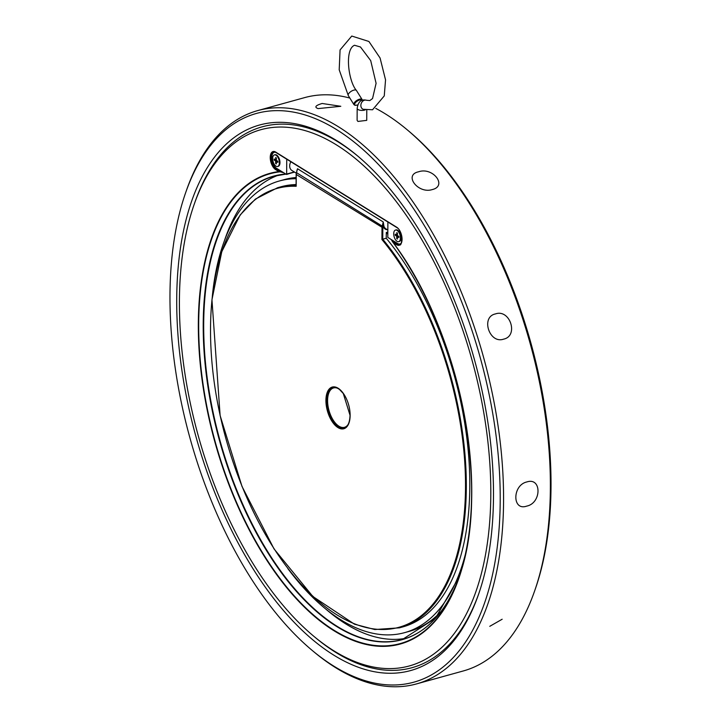 <?xml version="1.0" encoding="UTF-8"?>
<svg xmlns="http://www.w3.org/2000/svg" width="721" height="721" viewBox="0 0 721 721"><rect width="100%" height="100%" fill="white"/><g stroke="black" fill="none" stroke-linecap="round" stroke-linejoin="round"><path stroke-width="1.08" d="M387.835 230.017L385.852 228.782A7.21 5.426 -58.2 0 1 383.887 226.034L383.076 226.106A7.814 5.876 121.8 0 0 387.429 229.774M383.887 226.034L383.257 221.969L383.076 226.106L382.202 226.097A6.011 4.524 121.8 0 0 381.986 227.71L381.932 239.534L382.761 239.219L382.824 227.782A5.407 4.074 -58.2 0 1 383.013 226.331M296.259 173.157L291.861 170.435A7.21 5.426 -58.2 0 1 290.86 161.765M296.944 170.949L297.512 168.732L383.257 221.969L382.202 226.097L296.502 172.67M294.294 171.94L286.661 174.049L286.742 159.53M275.467 152.23A8.589 4.38 -105.5 0 0 274.322 152.257A8.589 4.38 -105.5 0 0 271.907 159.287A8.589 4.38 -105.5 0 0 276.206 168.092L286.327 174.392L286.661 174.049M274.719 154.853A6.011 3.064 74.5 0 1 275.007 154.745A6.011 3.064 74.5 0 1 279.568 159.72A6.011 3.064 74.5 0 1 278.216 166.326A6.011 3.064 74.5 0 1 277.909 166.38M381.932 239.534A227.746 116.252 74.5 0 1 439.765 594.798A227.746 116.252 74.5 0 1 235.01 467.668A227.746 116.252 74.5 0 1 296.178 186.288L296.241 174.464L382.824 227.782M288.193 173.968L286.489 174.419M397.217 227.638A0.604 0.451 -58.2 0 1 396.901 227.602C403.805 231.423 401.714 247.916 399.578 244.518A9.012 4.605 74.5 0 1 397.127 244.031L391.981 240.832L391.35 239.606M391.981 240.832L393.378 242.698L396.631 244.716A9.616 4.912 -105.5 0 0 402.057 239.309A9.616 4.912 -105.5 0 0 396.721 227.232L275.665 152.068A9.616 4.912 -105.5 0 0 270.24 157.466A9.616 4.912 -105.5 0 0 275.575 169.552L278.829 171.571L281.217 172.067L276.071 168.867L277.017 168.606M283.732 172.779L281.217 172.067M392.711 241.977A243.788 124.445 74.5 0 1 458.718 578.071C491.461 491.47 459.683 329.821 392.557 241.769L392.431 241.589M179.412 301.144A278.216 142.019 -105.5 0 0 313.581 636.084A278.216 142.019 -105.5 0 0 486.387 549.618A278.216 142.019 -105.5 0 0 386.798 189.821A278.216 142.019 -105.5 0 0 194.129 204.512A278.216 142.019 -105.5 0 0 179.412 301.144M396.721 238.66L397.334 236.037L395.216 235.262L395.225 234.172L396.739 235.109L396.748 232.649L397.424 233.063L397.415 235.524L398.929 236.461L398.92 237.56L397.406 236.614L397.397 239.075L396.721 238.66L396.73 236.2L395.216 235.262M397.406 236.614L398.92 237.02M396.226 235.343L396.226 234.785M396.73 236.2L397.334 236.037M396.739 235.109L397.334 234.938L397.343 233.135L396.748 232.649M275.665 163.496L276.278 160.873L274.16 160.098L274.169 159.008L275.683 159.945L275.692 157.484L276.368 157.908L276.359 160.359L277.864 161.306L277.864 162.396L276.35 161.459L276.341 163.91L275.665 163.496L275.674 161.035L274.16 160.098M276.35 161.459L277.864 161.864M275.683 159.945L276.278 159.783L276.287 157.98L275.692 157.484M275.17 160.179L275.17 159.629M275.674 161.035L276.278 160.873M393.711 233.775A6.011 3.064 -105.5 0 0 398.677 241.652A6.011 3.064 -105.5 0 0 400.029 235.046A6.011 3.064 -105.5 0 0 395.469 230.071A6.011 3.064 -105.5 0 0 393.711 233.775M395.775 230.017A6.011 3.064 74.5 0 1 396.063 229.909A6.011 3.064 74.5 0 1 400.624 234.875A6.011 3.064 74.5 0 1 399.272 241.49A6.011 3.064 74.5 0 1 398.965 241.544M272.655 158.611A6.011 3.064 -105.5 0 0 277.621 166.488A6.011 3.064 -105.5 0 0 278.973 159.882A6.011 3.064 -105.5 0 0 274.413 154.907A6.011 3.064 -105.5 0 0 272.655 158.611M387.826 232.027L386.285 232.459L386.249 238.254L382.761 239.219A228.341 116.559 -105.5 0 1 465.991 470.218A228.341 116.559 -105.5 0 1 399.443 627.838L374.803 629.532L354.48 624.197L312.869 596.492L274.025 548.897L241.986 486.378L220.121 415.566L211.956 299.747L221.78 251.656L240.174 214.948L255.396 199.086L277.621 187.703A228.341 116.559 -105.5 0 1 296.079 185.549M296.115 178.7A234.352 119.623 -105.5 0 0 279.505 180.944A234.352 119.623 -105.5 0 0 212.353 296.034M287.796 568.527A234.352 119.623 -105.5 0 0 404.535 632.668A234.352 119.623 -105.5 0 0 465.324 554.476M387.817 234.298A234.352 119.623 -105.5 0 0 386.285 232.459M441.018 611.534A234.352 119.623 74.5 0 1 409.51 631.29L404.535 632.668M279.505 180.944L284.48 179.565A234.352 119.623 74.5 0 1 296.124 177.519M386.249 238.254A228.341 116.559 74.5 0 1 469.47 469.254A228.341 116.559 74.5 0 1 402.931 626.873L399.443 627.838M277.621 187.703L281.109 186.739A228.341 116.559 74.5 0 1 296.088 184.567M406.68 638.139A240.363 122.696 74.5 0 1 326.135 609.353M224.249 241.247A240.363 122.696 74.5 0 1 278.54 175.149M387.88 222.005L387.799 237.398L397.631 243.509A8.589 4.38 -105.5 0 0 399.966 243.977A8.589 4.38 -105.5 0 0 400.957 243.41M366.773 110.187L366.728 120.371L357.931 121.434L357.111 120.326L357.174 108.384A4.804 2.001 0.3 0 0 357.995 109.511A4.804 2.001 0.3 0 0 364.673 110.079A4.804 2.001 0.3 0 0 365.214 109.898M322.143 103.482L340.799 106.293L318.069 108.601C314.158 107.159 315.519 105.446 322.143 103.482M418.595 171.787C432.879 166.749 447.696 185.982 432.285 189.569C418.144 194.165 403.327 174.924 418.595 171.787M495.471 313.914C510.053 308.723 518.886 336.013 503.628 339.14C489.334 344.187 480.51 316.898 495.471 313.914M526.853 481.943C541.804 476.978 541.669 503.114 526.727 506.106C512.126 511.297 512.261 485.152 526.853 481.943M502.158 619.24L489.766 626.324L502.158 619.24M194.129 204.512L194.904 202.295A280.622 143.245 74.5 0 1 357.895 156.178M478.897 593.329A280.622 143.245 74.5 0 1 315.383 637.589L313.581 636.084M176.717 299.476A283.029 144.47 74.5 0 1 356.994 155.421A283.029 144.47 74.5 0 1 478.51 594.446A283.029 144.47 74.5 0 1 300.008 628.243A283.029 144.47 74.5 0 1 176.717 299.476M336.509 129.555A295.042 150.608 74.5 0 1 499.77 517.552A295.042 150.608 74.5 0 1 312.283 650.495A295.042 150.608 74.5 0 1 185.603 192.822A295.042 150.608 74.5 0 1 336.509 129.555M375.767 108.375A297.449 151.834 74.5 0 1 385.32 113.855A297.449 151.834 74.5 0 1 406.914 129.555A297.449 151.834 74.5 0 1 534.622 590.959A297.449 151.834 74.5 0 1 463.252 670.972L416.441 683.932A297.449 151.834 -105.5 0 0 498.617 429.707A297.449 151.834 -105.5 0 0 338.51 126.815A297.449 151.834 -105.5 0 0 257.748 110.583A297.449 151.834 -105.5 0 0 186.379 190.596L185.603 192.822M257.748 110.583L304.559 97.632A297.449 151.834 74.5 0 1 349.847 98.056M534.622 590.959L535.397 588.733A295.042 150.608 -105.5 0 0 408.717 131.069L406.914 129.555M312.283 650.495L314.086 652A297.449 151.834 -105.5 0 0 335.68 667.7A297.449 151.834 -105.5 0 0 416.441 683.932M286.607 174.311L294.565 172.112M357.706 104.896A4.209 1.812 -31.9 0 1 354.84 103.536A4.209 1.812 -31.9 0 1 358.373 100.489A4.209 1.812 -31.9 0 1 361.843 100.273M362.321 100.111L362.122 99.57A4.804 2.073 148.1 0 0 358.202 99.678A4.804 2.073 148.1 0 0 354.056 103.211A4.804 2.073 148.1 0 0 353.957 104.653L355.02 105.356L357.679 104.987M362.122 99.57L356.453 90.486A4.804 2.073 148.1 0 0 353.786 90.143A4.804 2.073 148.1 0 0 348.396 94.127A4.804 2.073 148.1 0 0 348.297 95.569L353.957 104.653M350.136 415.422A21.63 11.04 -105.5 0 0 332.066 387.114A21.63 11.04 -105.5 0 0 331.894 421.181A21.63 11.04 -105.5 0 0 350.136 415.422M332.922 387.501A21.035 10.734 -105.5 0 0 328.181 410.637A21.035 10.734 -105.5 0 0 344.142 428.04C347.81 426.841 349.775 422.587 350.036 415.287L343.286 393.522L339.411 389.376L336.878 387.862L332.922 387.501M348.144 424.417A20.431 10.427 74.5 0 1 328.974 410.411A20.431 10.427 74.5 0 1 338.221 388.556M297.512 168.732L296.457 172.86A6.011 4.524 -58.2 0 0 296.241 174.464L296.25 174.185M285.732 174.022A240.535 122.786 -105.5 0 0 240.372 499.995A240.535 122.786 -105.5 0 0 459.241 576.557L435.475 618.267L402.354 639.5A240.363 122.696 74.5 0 1 219.995 440.585A240.363 122.696 74.5 0 1 274.124 176.203A240.363 122.696 74.5 0 1 285.886 174.121L274.124 176.203M429.319 624.476A240.363 122.696 74.5 0 1 402.354 639.5M458.718 578.071A243.788 124.445 74.5 0 1 237.642 504.943A243.788 124.445 74.5 0 1 280.063 171.823M276.161 152.473A0.604 0.451 -58.2 0 1 275.846 152.437L273.71 151.987A9.012 4.605 74.5 0 0 271.222 159.692A9.012 4.605 74.5 0 0 276.071 168.867A0.604 0.451 121.8 0 0 275.575 169.552M278.829 171.571A244.221 124.661 -105.5 0 0 227.016 479.6A244.221 124.661 -105.5 0 0 441.64 612.859A244.221 124.661 -105.5 0 0 393.378 242.698M396.721 227.232A0.604 0.451 -58.2 0 0 396.901 227.602L275.846 152.437A0.604 0.451 -58.2 0 1 275.665 152.068M398.1 243.761L397.127 244.031A0.604 0.451 121.8 0 0 396.631 244.716M356.453 90.486C348.414 81.536 344.314 49.434 354.516 45.261L360.482 47L370.702 60.609L376.092 83.303L372.55 98.543L369.819 100.561L366.529 100.273A4.804 3.875 110.3 0 0 364.475 100.21A4.804 3.875 110.3 0 0 360.915 104.653A4.804 3.875 110.3 0 0 363.186 109.286L372.559 109.772L384.257 95.911L385.546 79.887L380.075 58.004L368.909 41.476L351.767 36.05L340.069 49.929L339.203 69.82L348.297 95.569M296.079 185.937L296.142 174.329L297.079 169.895M396.063 229.909L395.469 230.071M399.272 241.49L398.677 241.652M275.007 154.745L274.413 154.907M278.216 166.326L277.621 166.488M275.043 152.059L274.322 152.257M400.687 243.77L399.966 243.977M366.529 100.273C361.284 98.948 358.166 101.652 357.174 108.384"/></g></svg>
